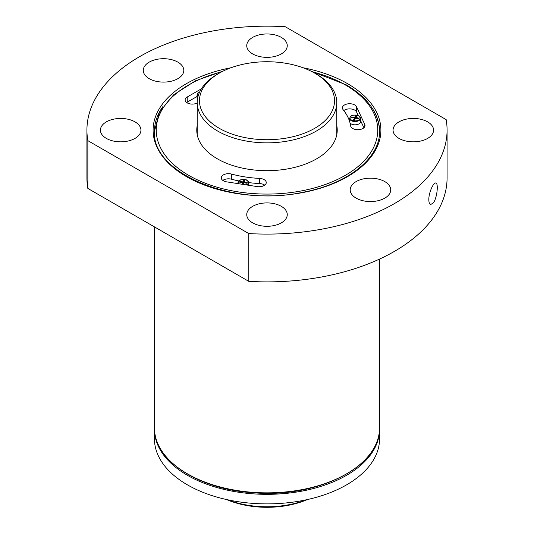 <?xml version="1.0" encoding="UTF-8"?>
<svg xmlns="http://www.w3.org/2000/svg" width="534" height="534" viewBox="0 0 534 534"><rect width="100%" height="100%" fill="white"/><g stroke="black" fill="none" stroke-linecap="round" stroke-linejoin="round"><path stroke-width="0.8" d="M358.621 115.925A5.04 2.91 180 0 1 356.365 120.791A5.04 2.91 180 0 1 350.191 117.226A5.04 2.91 180 0 1 358.621 115.925M355.731 118.241L356.585 115.871L355.524 115.711L354.669 117.413L351.492 117.053L351.205 117.667L354.389 118.021L353.535 119.99L354.596 120.157L355.444 118.188L358.628 118.815L358.908 118.201L355.831 117.367M198.194 95.86A5.04 2.91 180 0 1 199.663 92.002M198.968 93.604L198.688 94.071M238.912 183.756A5.04 2.91 180 0 1 240.454 180.091A5.04 2.91 180 0 1 246.968 180.385A5.04 2.91 180 0 1 246.161 184.877M242.943 184.617L243.791 182.648L246.975 183.275L247.255 182.661L244.178 181.827M244.078 182.701L244.926 180.332L243.871 180.172L243.017 181.874L239.839 181.513L239.552 182.127L242.73 182.488L242.296 183.496M379.547 438.908A112.547 64.981 180 0 1 267 503.882A112.547 64.981 180 0 1 154.453 438.908L154.453 429.349A112.547 64.981 180 0 0 267 494.33A112.547 64.981 180 0 0 379.547 429.349L379.547 438.908M197.22 125.55A70.228 40.544 0 0 0 196.772 130.136A70.228 40.544 0 0 0 217.338 158.805A70.228 40.544 0 0 0 293.874 167.596A70.228 40.544 0 0 0 337.228 130.136A70.228 40.544 0 0 0 336.78 125.55M364.775 124.469L356.579 106.813A7.202 4.159 0 0 0 348.682 103.77A7.202 4.159 0 0 0 342.421 107.888A7.202 4.159 0 0 0 343.095 109.65A83.965 48.474 0 0 1 350.644 125.911A7.202 4.159 0 0 0 358.134 129.702A7.202 4.159 0 0 0 365.022 125.55A7.202 4.159 0 0 0 364.775 124.469L364.775 126.625M226.61 181.854L257.188 186.586A7.202 4.159 0 0 0 266.259 182.568A7.202 4.159 0 0 0 259.684 178.423A83.965 48.474 0 0 1 231.516 174.064A7.202 4.159 0 0 0 221.27 177.835A7.202 4.159 0 0 0 226.61 181.854M201.405 88.818L187.227 97.001A7.202 4.159 0 0 0 185.118 99.945A7.202 4.159 0 0 0 189.443 103.756A7.202 4.159 0 0 0 197.22 102.995M87.843 188.435L87.843 140.649A180.078 103.97 180 0 1 86.922 130.136A180.078 103.97 180 0 1 285.216 26.7L446.157 119.616A180.078 103.97 180 0 1 447.078 130.136A180.078 103.97 180 0 1 248.784 233.565L248.784 281.351L87.843 188.435A180.078 103.97 180 0 1 86.922 177.922L86.922 130.136M447.078 130.136L447.078 177.922A180.078 103.97 180 0 1 248.784 281.351M433.368 202.853L430.678 204.549C429.496 204.175 428.875 202.54 428.822 199.643C428.702 192.687 433.588 182.041 435.824 183.022C438.614 183.109 437.166 197.84 433.368 202.853M384.787 181.593A20.259 11.695 180 0 1 390.721 189.864A20.259 11.695 180 0 1 370.462 201.565A20.259 11.695 180 0 1 350.197 189.864A20.259 11.695 180 0 1 362.706 179.057A20.259 11.695 180 0 1 384.787 181.593M87.843 140.649L248.784 233.565M281.325 37.393A20.259 11.695 180 0 1 287.259 45.664A20.259 11.695 180 0 1 267 57.358A20.259 11.695 180 0 1 246.741 45.664A20.259 11.695 180 0 1 259.25 34.857A20.259 11.695 180 0 1 281.325 37.393M177.869 62.131A20.259 11.695 180 0 1 183.803 70.401A20.259 11.695 180 0 1 163.537 82.096A20.259 11.695 180 0 1 143.279 70.401A20.259 11.695 180 0 1 155.788 59.594A20.259 11.695 180 0 1 177.869 62.131M135.009 121.865A20.259 11.695 180 0 1 140.943 130.136A20.259 11.695 180 0 1 120.684 141.83A20.259 11.695 180 0 1 100.425 130.136A20.259 11.695 180 0 1 112.934 119.329A20.259 11.695 180 0 1 135.009 121.865M427.641 121.865A20.259 11.695 180 0 1 433.575 130.136A20.259 11.695 180 0 1 413.316 141.83A20.259 11.695 180 0 1 393.057 130.136A20.259 11.695 180 0 1 405.56 119.329A20.259 11.695 180 0 1 427.641 121.865M281.325 206.338A20.259 11.695 180 0 1 287.259 214.608A20.259 11.695 180 0 1 267 226.303A20.259 11.695 180 0 1 246.741 214.608A20.259 11.695 180 0 1 259.25 203.801A20.259 11.695 180 0 1 281.325 206.338M264.71 185.138A7.202 4.159 0 0 0 259.684 183.569L259.684 178.423M222.811 180.412A7.202 4.159 0 0 1 231.516 179.21A83.965 48.474 0 0 0 238.825 180.946M248.884 182.615A83.965 48.474 0 0 0 259.684 183.569M197.053 96.48L187.227 102.148A7.202 4.159 0 0 0 186.666 102.515M197.453 99.257A5.487 3.171 180 0 1 197.053 98.062L197.053 94.752A5.487 3.171 180 0 0 198.007 96.541M363.914 127.76L360.543 120.504M358.281 115.618L356.579 111.96A7.202 4.159 0 0 0 350.958 108.949A7.202 4.159 0 0 0 343.823 110.571M358.935 116.112A5.487 3.171 180 0 1 360.543 118.348L360.543 121.659A5.487 3.171 180 0 1 356.178 124.756A5.487 3.171 180 0 1 350.024 122.92M243.871 180.172L243.871 182.061L242.73 183.85M243.017 181.874L243.017 183.896M239.839 181.513L239.839 182.161M242.73 182.488L242.73 184.35M355.524 115.711L355.524 117.593L354.389 119.389M354.669 117.413L354.669 119.429M351.492 117.053L351.492 117.694M354.389 118.021L354.349 120.117M316.342 74.079L316.342 74.079A69.78 40.29 180 0 1 336.78 102.568A69.78 40.29 180 0 1 267 142.852A69.78 40.29 180 0 1 197.22 102.568A69.78 40.29 180 0 1 217.658 74.079L219.247 73.158A67.531 38.989 180 0 1 314.753 73.158L316.342 74.079L314.753 73.158A67.531 38.989 180 0 1 314.753 128.293A67.531 38.989 180 0 1 219.247 128.293A67.531 38.989 180 0 1 219.247 73.158M306.129 499.831A69.78 40.29 180 0 1 227.871 499.831M307.397 499.557A67.531 38.989 180 0 1 226.603 499.557M312.203 71.763A110.745 63.94 180 0 1 345.311 84.919A110.745 63.94 180 0 1 335.232 180.499A110.745 63.94 180 0 1 172.128 163.124A110.745 63.94 180 0 1 221.797 71.763M303.025 67.751A113.902 65.762 180 0 1 347.541 83.638A113.902 65.762 180 0 1 334.184 183.235A113.902 65.762 180 0 1 165.78 160.287A113.902 65.762 180 0 1 230.975 67.751M379.547 259.077L379.547 427.881A112.547 64.981 180 0 1 267 492.855A112.547 64.981 180 0 1 154.453 427.881L154.453 226.89M371.143 106.593A112.547 64.981 180 0 1 379.547 131.237C380.348 157.85 347.914 184.103 302.571 192.333C233.018 207.466 151.282 172.889 154.453 131.237A112.547 64.981 180 0 1 162.857 106.593M231.516 179.21L231.516 174.064M187.227 102.148L187.227 97.001M356.579 111.96L356.579 106.813M247.282 180.572A5.487 3.171 180 0 1 248.891 182.815A5.487 3.171 180 0 1 247.282 185.051M238.104 183.629A5.487 3.171 180 0 1 237.917 182.815L237.917 183.603M349.57 118.348L350.785 116.225C351.312 114.73 358.735 114.857 358.841 115.905L360.543 118.348A5.487 3.171 180 0 1 355.057 121.518A5.487 3.171 180 0 1 349.57 118.348L349.57 121.352M379.547 427.881C381.436 466.122 317.483 498.536 253.023 492.735C198.354 489.424 153.365 460.121 154.453 427.881M154.459 428.615L154.453 429.349M379.547 429.349L379.541 428.615M379.547 131.604C379 113.241 367.886 97.649 346.212 84.833L310.675 70.995M223.325 70.995L195.397 80.828L173.47 94.952L159.392 112.273L154.453 131.417M248.891 185.298L248.891 182.815L247.189 180.365C247.082 179.317 239.659 179.19 239.132 180.692L237.917 182.815M199.729 91.861L197.48 93.43L197.053 94.752M197.22 102.568L197.22 134.715M336.78 102.568L336.78 134.715"/></g></svg>
